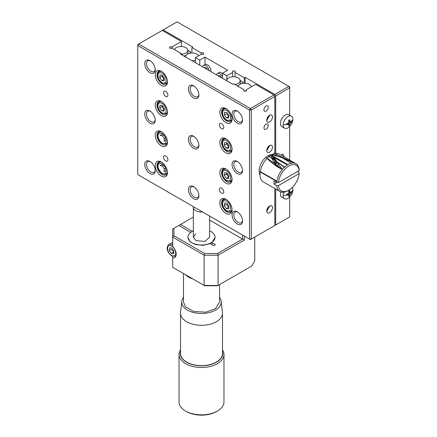 <?xml version="1.0" encoding="UTF-8"?>
<svg xmlns="http://www.w3.org/2000/svg" width="437" height="437" viewBox="0 0 437 437"><rect width="100%" height="100%" fill="white"/><g stroke="black" fill="none" stroke-linecap="round" stroke-linejoin="round"><path stroke-width="0.66" d="M289.676 115.177L289.676 86.87L177.061 21.85L163.094 29.913L192.772 47.049L191.903 47.557L201.14 52.888L203.609 52.888L203.609 54.314L201.14 54.314L195.394 57.635L195.394 62.677M275.709 189.068L275.709 224.968L289.676 216.905L289.676 197.092M289.676 160.068L289.676 126.533M289.676 216.905L251.264 239.083L249.516 239.083L137.775 174.571L137.775 45.541L249.516 110.053L249.516 239.083L250.39 239.585L137.775 174.571M275.709 153.398L275.709 95.938L289.676 87.875L288.802 86.362L274.835 94.43L245.152 77.294L244.278 77.797L235.04 72.46L235.04 71.034L232.571 71.034L232.571 72.46L226.819 75.781L222.455 73.258L227.693 70.237L204.997 57.132L199.758 60.153L195.394 57.635M275.709 164.536L275.709 161.056M275.709 160.892L275.709 160.352M284.394 157.02L282.69 153.9L281.324 155.244M162.22 30.421L138.649 44.028L250.39 108.54L251.264 110.053L249.516 110.053L250.39 108.54L273.961 94.933L255.629 84.346L246.386 89.683L246.386 91.109L243.917 91.109L243.917 89.683L233.806 83.844L232.932 84.346L180.552 54.106L181.426 53.604L172.183 48.267L169.714 48.267L169.714 46.841L172.183 46.841L181.426 41.504L162.22 30.421L163.094 29.913M201.14 52.888L201.14 54.314M191.903 52.964L191.903 47.557M199.758 60.153L199.758 65.195M204.997 57.132L204.997 64.534M222.455 73.258L222.455 78.299M226.819 75.781L226.819 80.091M232.571 72.46L232.571 76.786M244.278 77.797L244.278 83.21M235.04 76.863L235.04 72.46M245.152 83.216L245.152 77.294M274.835 94.43L275.709 95.938M275.709 224.968L274.835 225.476L274.835 188.565M203.609 52.888L203.609 54.314M172.697 256.393L172.697 257.89A7.407 4.277 -120 0 0 174.653 257.595A7.407 4.277 -120 0 0 176.187 254.203A7.407 4.277 -120 0 0 172.697 246.484L172.697 237.067L204.123 255.213L204.123 285.454L204.636 285.749L217.577 285.749L251.778 266.007L254.755 260.84L254.755 237.067M244.278 236.056L244.278 240.093L218.09 255.213L218.09 285.454L204.123 285.454L172.697 267.307L204.636 285.749M193.356 217.074L179.678 224.973L179.678 225.978M217.577 285.749L251.778 266.007M180.552 224.465L192.438 231.331M190.756 232.375L178.804 225.476L172.697 229.004L172.697 237.067L173.931 235.762L173.931 228.289M244.278 240.093L242.535 239.083L217.577 253.493L218.09 255.213L204.123 255.213L204.636 253.493L173.931 235.762M242.535 235.051L242.535 239.083L209.651 220.101M217.577 253.493L204.636 253.493M187.926 237.367L189.98 241.721L195.454 244.589L203.265 245.343L210.192 243.595L213.688 245.61L215.43 244.605L211.94 242.59L215.08 237.367M172.697 267.307L172.697 257.89M211.94 244.605L211.94 242.59M234.784 84.407A6.697 3.867 0 0 0 240.142 80.381A6.697 3.867 0 0 0 238.192 77.884A6.697 3.867 0 0 0 231.086 76.999A6.697 3.867 0 0 0 226.77 80.381A6.697 3.867 0 0 0 226.765 80.785M237.395 85.914A6.916 3.993 0 0 0 238.799 85.166M239.465 84.609A6.916 3.993 0 0 0 239.613 84.45A6.916 3.993 0 0 0 240.355 82.385L240.142 80.381M242.956 83.325L242.956 82.795L241.437 83.669M242.956 82.795L242.956 82.069L240.148 80.452M243.917 90.912A6.697 3.867 -0 0 0 246.386 90.803M251.313 86.832L251.313 86.837A6.697 3.867 -0 0 0 251.313 86.832A6.697 3.867 -0 0 0 249.363 84.336A6.697 3.867 -0 0 0 239.891 84.336A6.697 3.867 -0 0 0 238.067 86.302M191.958 60.694A6.697 3.867 0 0 0 195.394 60.246M195.071 62.491A6.916 3.993 0 0 0 195.394 62.398M198.677 55.739A6.697 3.867 0 0 0 196.983 54.095A6.697 3.867 0 0 0 187.511 54.095A6.697 3.867 0 0 0 185.567 56.591A6.697 3.867 0 0 0 185.561 56.996M181.426 54.237A6.697 3.867 -0 0 0 185.812 53.112A6.697 3.867 -0 0 0 187.763 50.14A6.697 3.867 -0 0 0 185.812 47.644A6.697 3.867 -0 0 0 176.34 47.644A6.697 3.867 -0 0 0 174.51 49.61M183.895 56.04A6.916 3.993 0 0 0 184.217 55.947A6.916 3.993 0 0 0 186.419 54.925M187.085 54.368A6.916 3.993 0 0 0 187.26 54.177A6.916 3.993 0 0 0 187.976 52.145L187.763 50.14M184.217 56.226L184.217 55.947M189.063 53.429L190.576 52.555L190.576 51.828L187.768 50.211M299.208 172.631L299.198 173.609A14.814 8.554 -60 0 1 288.802 190.193L287.928 190.696A16.049 9.264 -60 0 1 279.904 191.493A16.049 9.264 -60 0 1 276.659 185.621M287.928 190.696L288.802 190.193A14.814 8.554 -60 0 1 278.407 185.61L276.681 185.621L274.037 184.103L276.659 182.59A16.049 9.264 120 0 1 276.796 181.492L260.206 171.916A16.049 9.264 120 0 0 263.32 181.912L279.904 191.493M274.032 181.126A16.049 9.264 120 0 0 274.037 184.103M274.037 181.076L276.681 182.6M260.206 171.916L260.408 171.643L277.173 181.322L276.796 181.492M260.408 171.643L277.173 181.322M299.198 173.609L278.407 185.61M276.867 181.06A16.049 9.264 -60 0 1 282.253 169.518L275.518 165.159L271.743 158.238M271.738 158.156L271.71 156.238M271.71 156.189L271.961 154.572A16.049 9.264 120 0 0 270.443 155.474A16.049 9.264 120 0 0 269.181 156.402M269.17 156.408A16.049 9.264 120 0 0 267.22 158.189M267.056 158.358A16.049 9.264 120 0 0 260.277 171.484M297.455 171.588L299.225 172.61M276.692 182.579L278.407 182.584A14.814 8.554 -60 0 1 288.802 166A14.814 8.554 -60 0 1 299.198 170.583L299.208 169.578M299.203 169.561A16.049 9.264 120 0 0 295.953 163.695A16.049 9.264 120 0 0 294.598 163.138A16.049 9.264 120 0 0 282.253 169.518M281.931 169.059L281.253 168.671A16.049 9.264 120 0 0 281.384 168.321M278.052 155.277L271.961 154.572L274.01 157.478M274.152 157.691L276.758 161.614M276.992 161.969L282.242 169.48M294.533 163.121L278.123 155.293M295.953 163.695L279.369 154.114A16.049 9.264 120 0 0 275.086 153.485A16.049 9.264 120 0 0 271.961 154.572L281.947 157.626M282.165 157.708L294.5 163.11M278.407 182.584L299.198 170.583M270.383 155.441L287.109 164.842L270.383 155.441M276.091 160.603L271.683 157.386M271.683 157.325L275.605 159.866M287.628 164.514L273.059 156.102M282.406 169.545C276.621 166.787 271.246 162.766 266.28 157.484L282.144 169.348M272.808 158.057L274.327 157.948M274.835 159.368L274.835 158.718L273.278 158.358M284.361 167.207L268.52 155.943L284.585 167L284.651 167.409L284.258 167.311M276.998 161.98L276.714 161.772M272.633 158.773L273.212 159.172M272.917 156.867L273.791 157.156M273.813 157.194L272.972 156.899M291.271 163.138L274.392 153.07L291.135 163.17M271.667 154.731A12.345 7.129 120 0 0 267.848 155.916A12.345 7.129 120 0 0 259.999 174.937M271.732 156.004A12.345 7.129 -60 0 1 272.83 155.78M278.194 163.771A12.345 7.129 -60 0 1 277.714 166.033M276.037 164.782A12.345 7.129 120 0 0 276.561 161.663M286.738 194.82L286.732 195.41L288.376 194.782L288.901 195.088L288.622 196.503L289.665 195.896L289.944 194.481L291.555 192.624L291.555 191.417L290.468 192.362L289.944 192.062L289.665 190.324L288.622 190.931L288.901 192.668L288.376 193.575L286.732 194.203L286.738 194.82A12.345 7.129 180 0 1 283.116 195.579A6.916 3.993 -60 0 1 283.848 192.176M292.26 187.522A6.916 3.993 -60 0 1 292.894 189.931A6.916 3.993 -60 0 1 288.005 198.398A6.916 3.993 -60 0 1 284.547 198.742A6.916 3.993 -60 0 1 283.116 195.579M287.136 194.066L288.901 195.088M280.729 191.876A6.916 3.993 120 0 0 281.854 197.185L284.547 198.742M290.468 192.362L288.704 191.346M287.95 193.76L288.742 194.744M288.89 194.929L289.665 195.896M291.555 192.624L290.332 192.438M290.097 192.4L288.846 192.204M286.738 124.255L286.732 124.851L288.376 124.223L288.901 124.523L288.622 125.938L289.665 125.337L289.944 123.917L291.555 122.065L291.555 120.852L290.468 121.803L289.944 121.497L289.665 119.76L288.622 120.366L288.901 122.103L288.376 123.01L286.732 123.638L286.738 124.255A12.345 7.129 180 0 1 283.116 125.015A6.916 3.993 -60 0 1 288.005 116.548A6.916 3.993 -60 0 1 291.463 116.204A6.916 3.993 -60 0 1 292.894 119.372A6.916 3.993 -60 0 1 288.005 127.839A6.916 3.993 -60 0 1 284.547 128.178A6.916 3.993 -60 0 1 283.116 125.015M287.136 123.507L288.901 124.523M291.463 116.204L288.77 114.652A6.916 3.993 120 0 0 285.312 114.991A6.916 3.993 120 0 0 280.794 121.087A6.916 3.993 120 0 0 281.854 126.626L284.547 128.178M290.468 121.803L288.704 120.781M287.95 123.196L288.742 124.184M288.89 124.365L289.665 125.337M291.555 122.065L290.332 121.874M290.097 121.836L288.846 121.644M167.813 250.39C167.076 246.2 168.354 244.736 171.648 245.987C173.44 247.118 174.718 248.844 175.477 251.16C176.166 255.279 174.887 256.748 171.648 255.563C169.856 254.427 168.578 252.706 167.813 250.39M173.811 252.253L171.523 249.292M173.975 251.007L171.976 248.085L169.649 247.85L169.316 250.543L171.315 253.471L173.647 253.706L173.975 251.007M173.489 252.215L171.315 253.471M171.484 249.292L169.316 250.543M222.81 205.532C222.072 201.342 223.351 199.878 226.645 201.129C228.436 202.26 229.715 203.986 230.479 206.302C231.162 210.421 229.884 211.89 226.645 210.705C224.853 209.569 223.575 207.848 222.81 205.532M228.813 207.395L226.519 204.434M228.972 206.149L226.978 203.221L224.645 202.992L224.318 205.685L226.311 208.613L228.644 208.842L228.972 206.149M228.485 207.357L226.311 208.613M226.481 204.434L224.318 205.685M222.81 175.292C222.072 171.102 223.351 169.632 226.645 170.889C228.436 172.02 229.715 173.74 230.479 176.062C231.162 180.181 229.884 181.65 226.645 180.465C224.853 179.328 223.575 177.602 222.81 175.292M228.813 177.154L227.584 175.598A3.086 1.781 60 0 1 226.737 172.959M228.972 175.909L226.978 172.981L224.645 172.746L224.318 175.445L226.311 178.367L228.644 178.602L228.972 175.909M228.485 177.116L226.311 178.367M227.584 175.598L226.585 174.134L224.318 175.445M226.585 174.134L226.727 172.959M222.81 145.051C222.072 140.861 223.351 139.392 226.645 140.648C228.436 141.779 229.715 143.5 230.479 145.816C231.162 149.94 229.884 151.404 226.645 150.224C224.853 149.088 223.575 147.362 222.81 145.051M228.857 146.608A3.086 1.781 60 0 1 227.584 145.352A3.086 1.781 60 0 1 226.737 142.719M228.972 145.668L226.978 142.741L224.645 142.506L224.318 145.199L226.311 148.127L228.644 148.362L228.972 145.668M228.83 146.843L226.311 148.127M228.584 146.816L226.585 143.888L224.318 145.199M226.585 143.888L226.727 142.719M222.81 114.811C222.072 110.621 223.351 109.152 226.645 110.403C228.436 111.539 229.715 113.259 230.479 115.576C231.162 119.694 229.884 121.164 226.645 119.984C224.853 118.848 223.575 117.121 222.81 114.811M228.813 116.668L226.519 113.707M228.972 115.428L226.978 112.5L224.645 112.265L224.318 114.958L226.311 117.886L228.644 118.121L228.972 115.428M228.485 116.63L226.311 117.886M226.481 113.707L224.318 114.958M162.045 163.831C163.902 165.049 165.181 166.776 165.874 169.004C166.568 173.21 165.29 174.674 162.045 173.407C160.188 172.189 158.91 170.463 158.21 168.234C157.517 164.033 158.795 162.564 162.045 163.831M161.892 162.313A6.79 3.922 -120 0 0 159.303 162.362C158.56 163.274 158.025 162.362 157.626 166.016C157.954 169.381 159.494 171.981 162.236 173.833L166.093 174.123A6.79 3.922 -120 0 0 167.431 171.899M166.153 170.326L164.039 171.544L164.372 168.851L162.373 165.929L160.046 165.694L162.214 164.443M164.372 168.851L165.579 168.158M163.684 165.17L162.373 165.929M157.91 165.863A6.79 3.922 -120 0 0 162.362 173.576M162.045 133.591C163.902 134.809 165.181 136.535 165.874 138.764C166.568 142.965 165.29 144.434 162.045 143.167C160.188 141.949 158.91 140.222 158.21 137.994C157.517 133.788 158.795 132.324 162.045 133.591M161.892 132.072A6.79 3.922 -120 0 0 159.303 132.121C158.56 133.034 158.025 132.121 157.626 135.776C157.954 139.135 159.494 141.741 162.236 143.593L166.093 143.882A6.79 3.922 -120 0 0 167.431 141.659M166.153 140.086L164.039 141.304L164.372 138.611L162.373 135.683L160.046 135.454L162.214 134.197M164.372 138.611L165.579 137.917M163.684 134.929L162.373 135.683M157.91 135.623A6.79 3.922 -120 0 0 162.362 143.336M158.21 107.753C157.473 103.564 158.751 102.094 162.045 103.35C163.837 104.481 165.115 106.202 165.874 108.523C166.563 112.642 165.284 114.112 162.045 112.926C160.253 111.79 158.975 110.064 158.21 107.753M164.372 108.371L162.373 105.443L160.046 105.208L159.713 107.906L161.712 110.829L164.039 111.064L164.372 108.371M164.23 109.545L161.712 110.829M163.984 109.518L161.985 106.595L159.713 107.906M161.985 106.595L162.127 105.421A3.086 1.781 60 0 0 164.257 109.316M158.21 77.513C157.473 73.323 158.751 71.854 162.045 73.11C163.837 74.241 165.115 75.962 165.874 78.278C166.563 82.402 165.284 83.866 162.045 82.686C160.253 81.55 158.975 79.824 158.21 77.513M164.372 78.13L162.373 75.202L160.046 74.967L159.713 77.66L161.712 80.588L164.039 80.823L164.372 78.13M164.23 79.305L161.712 80.588M163.984 79.277L161.985 76.349L159.713 77.66M161.985 76.349L162.127 75.18A3.086 1.781 60 0 0 164.257 79.07M268.285 107.278A3.086 1.781 120 0 0 267.646 105.869A3.086 1.781 120 0 0 265.27 106.694A3.086 1.781 120 0 0 263.921 109.802A3.086 1.781 120 0 0 264.56 111.211A3.086 1.781 120 0 0 266.941 110.386A3.086 1.781 120 0 0 268.285 107.278M272.475 116.958A4.075 2.354 120 0 0 271.634 115.095A4.075 2.354 120 0 0 268.493 116.182A4.075 2.354 120 0 0 266.717 120.284A4.075 2.354 120 0 0 267.559 122.147A4.075 2.354 120 0 0 270.7 121.06A4.075 2.354 120 0 0 272.475 116.958M272.475 207.684A4.075 2.354 120 0 0 271.634 205.816A4.075 2.354 120 0 0 268.493 206.909A4.075 2.354 120 0 0 266.717 211.011A4.075 2.354 120 0 0 267.559 212.874A4.075 2.354 120 0 0 270.7 211.781A4.075 2.354 120 0 0 272.475 207.684M272.475 147.198A4.075 2.354 120 0 0 271.634 145.335A4.075 2.354 120 0 0 268.493 146.428A4.075 2.354 120 0 0 266.717 150.525A4.075 2.354 120 0 0 267.559 152.393A4.075 2.354 120 0 0 270.7 151.3A4.075 2.354 120 0 0 272.475 147.198M237.75 111.348A6.173 3.562 -120 0 0 235.084 111.26A6.173 3.562 -120 0 0 234.134 116.204A6.173 3.562 -120 0 0 238.17 121.644A6.173 3.562 -120 0 0 241.257 121.95A6.173 3.562 -120 0 0 242.513 119.596M237.75 161.75A6.173 3.562 -120 0 0 235.084 161.663A6.173 3.562 -120 0 0 234.134 166.606A6.173 3.562 -120 0 0 238.17 172.047A6.173 3.562 -120 0 0 241.257 172.353A6.173 3.562 -120 0 0 242.513 169.998M237.75 212.153A6.173 3.562 -120 0 0 235.084 212.065A6.173 3.562 -120 0 0 234.134 217.009A6.173 3.562 -120 0 0 238.17 222.449A6.173 3.562 -120 0 0 241.257 222.755A6.173 3.562 -120 0 0 242.513 220.401M194.104 186.949A6.173 3.562 -120 0 0 191.433 186.861A6.173 3.562 -120 0 0 190.488 191.81A6.173 3.562 -120 0 0 194.52 197.251A6.173 3.562 -120 0 0 197.606 197.557A6.173 3.562 -120 0 0 198.862 195.197M194.104 136.546A6.173 3.562 -120 0 0 191.433 136.459A6.173 3.562 -120 0 0 190.488 141.408A6.173 3.562 -120 0 0 194.52 146.848A6.173 3.562 -120 0 0 197.606 147.154A6.173 3.562 -120 0 0 198.862 144.794M194.104 86.144A6.173 3.562 -120 0 0 191.433 86.056A6.173 3.562 -120 0 0 190.488 91.005A6.173 3.562 -120 0 0 194.52 96.446A6.173 3.562 -120 0 0 197.606 96.752A6.173 3.562 -120 0 0 198.862 94.392M150.454 60.945A6.173 3.562 -120 0 0 147.782 60.858A6.173 3.562 -120 0 0 146.837 65.801A6.173 3.562 -120 0 0 150.869 71.242A6.173 3.562 -120 0 0 153.955 71.548A6.173 3.562 -120 0 0 155.217 69.193M150.454 111.348A6.173 3.562 -120 0 0 147.782 111.26A6.173 3.562 -120 0 0 146.837 116.204A6.173 3.562 -120 0 0 150.869 121.644A6.173 3.562 -120 0 0 153.955 121.95A6.173 3.562 -120 0 0 155.217 119.596M150.454 161.75A6.173 3.562 -120 0 0 147.782 161.663A6.173 3.562 -120 0 0 146.837 166.606A6.173 3.562 -120 0 0 150.869 172.047A6.173 3.562 -120 0 0 153.955 172.353A6.173 3.562 -120 0 0 155.217 169.998M161.799 162.247A7.407 4.277 -120 0 0 158.516 162.105A7.407 4.277 -120 0 0 157.38 168.043A7.407 4.277 -120 0 0 162.22 174.571A7.407 4.277 -120 0 0 165.923 174.937A7.407 4.277 -120 0 0 167.442 172.02M161.799 132.007A7.407 4.277 -120 0 0 158.516 131.865A7.407 4.277 -120 0 0 157.38 137.797A7.407 4.277 -120 0 0 162.22 144.325A7.407 4.277 -120 0 0 165.923 144.696A7.407 4.277 -120 0 0 167.442 141.779M161.799 101.766A7.407 4.277 -120 0 0 158.516 101.624A7.407 4.277 -120 0 0 157.38 107.557A7.407 4.277 -120 0 0 162.22 114.084A7.407 4.277 -120 0 0 165.923 114.45A7.407 4.277 -120 0 0 167.442 111.533M161.799 71.526A7.407 4.277 -120 0 0 158.516 71.378A7.407 4.277 -120 0 0 157.38 77.316A7.407 4.277 -120 0 0 162.22 83.844A7.407 4.277 -120 0 0 165.923 84.21A7.407 4.277 -120 0 0 167.442 81.293M226.399 108.824A7.407 4.277 -120 0 0 223.116 108.676A7.407 4.277 -120 0 0 221.98 114.614A7.407 4.277 -120 0 0 226.819 121.142A7.407 4.277 -120 0 0 230.523 121.508A7.407 4.277 -120 0 0 232.042 118.591M226.399 139.064A7.407 4.277 -120 0 0 223.116 138.917A7.407 4.277 -120 0 0 221.98 144.855A7.407 4.277 -120 0 0 226.819 151.382A7.407 4.277 -120 0 0 230.523 151.748A7.407 4.277 -120 0 0 232.042 148.831M226.399 169.305A7.407 4.277 -120 0 0 223.116 169.163A7.407 4.277 -120 0 0 221.98 175.095A7.407 4.277 -120 0 0 226.819 181.623A7.407 4.277 -120 0 0 230.523 181.989A7.407 4.277 -120 0 0 232.042 179.077M226.399 199.545A7.407 4.277 -120 0 0 223.116 199.403A7.407 4.277 -120 0 0 221.98 205.335A7.407 4.277 -120 0 0 226.819 211.863A7.407 4.277 -120 0 0 230.523 212.235A7.407 4.277 -120 0 0 232.042 209.318M221.581 193.214A3.086 1.781 -120 0 0 223.127 193.367A3.086 1.781 -120 0 0 223.597 190.898A3.086 1.781 -120 0 0 221.581 188.178A3.086 1.781 -120 0 0 220.04 188.025A3.086 1.781 -120 0 0 219.565 190.499A3.086 1.781 -120 0 0 221.581 193.214M237.296 111.058L237.296 111.058A7.407 4.277 -120 0 0 232.058 114.084A7.407 4.277 -120 0 0 237.296 123.158A7.407 4.277 -120 0 0 242.535 120.131A7.407 4.277 -120 0 0 237.296 111.058M237.296 161.461L237.296 161.461A7.407 4.277 -120 0 0 232.058 164.487A7.407 4.277 -120 0 0 237.296 173.56A7.407 4.277 -120 0 0 242.535 170.534A7.407 4.277 -120 0 0 237.296 161.461M237.296 211.863L237.296 211.863A7.407 4.277 -120 0 0 232.058 214.889A7.407 4.277 -120 0 0 237.296 223.963A7.407 4.277 -120 0 0 242.535 220.936A7.407 4.277 -120 0 0 237.296 211.863M193.646 186.665L193.646 186.665A7.407 4.277 -120 0 0 188.407 189.691A7.407 4.277 -120 0 0 193.646 198.759A7.407 4.277 -120 0 0 198.884 195.738A7.407 4.277 -120 0 0 193.646 186.665M193.646 136.262L193.646 136.262A7.407 4.277 -120 0 0 188.407 139.288A7.407 4.277 -120 0 0 193.646 148.356A7.407 4.277 -120 0 0 198.884 145.335A7.407 4.277 -120 0 0 193.646 136.262M193.646 85.86L193.646 85.86A7.407 4.277 -120 0 0 188.407 88.886A7.407 4.277 -120 0 0 193.646 97.959A7.407 4.277 -120 0 0 198.884 94.933A7.407 4.277 -120 0 0 193.646 85.86M149.995 60.661L149.995 60.661A7.407 4.277 -120 0 0 144.756 63.682A7.407 4.277 -120 0 0 149.995 72.755A7.407 4.277 -120 0 0 155.233 69.729A7.407 4.277 -120 0 0 149.995 60.661M149.995 111.064L149.995 111.064A7.407 4.277 -120 0 0 144.756 114.084A7.407 4.277 -120 0 0 149.995 123.158A7.407 4.277 -120 0 0 155.233 120.131A7.407 4.277 -120 0 0 149.995 111.064M149.995 161.466L149.995 161.466A7.407 4.277 -120 0 0 144.756 164.487A7.407 4.277 -120 0 0 149.995 173.56A7.407 4.277 -120 0 0 155.233 170.534A7.407 4.277 -120 0 0 149.995 161.466M161.346 161.969L161.346 161.969A8.642 4.987 -120 0 0 155.233 165.497A8.642 4.987 -120 0 0 161.346 176.078A8.642 4.987 -120 0 0 167.458 172.549A8.642 4.987 -120 0 0 161.346 161.969M161.346 131.728L161.346 131.728A8.642 4.987 -120 0 0 155.233 135.257A8.642 4.987 -120 0 0 161.346 145.838A8.642 4.987 -120 0 0 167.458 142.309A8.642 4.987 -120 0 0 161.346 131.728M161.346 101.482L161.346 101.482A8.642 4.987 -120 0 0 155.233 105.011A8.642 4.987 -120 0 0 161.346 115.597A8.642 4.987 -120 0 0 167.458 112.069A8.642 4.987 -120 0 0 161.346 101.482M161.346 71.242L161.346 71.242A8.642 4.987 -120 0 0 155.233 74.771A8.642 4.987 -120 0 0 161.346 85.357A8.642 4.987 -120 0 0 167.458 81.828A8.642 4.987 -120 0 0 161.346 71.242M225.945 108.54L225.945 108.54A8.642 4.987 -120 0 0 219.838 112.069A8.642 4.987 -120 0 0 225.945 122.655A8.642 4.987 -120 0 0 232.058 119.126A8.642 4.987 -120 0 0 225.945 108.54M225.945 138.78L225.945 138.78A8.642 4.987 -120 0 0 219.838 142.309A8.642 4.987 -120 0 0 225.945 152.895A8.642 4.987 -120 0 0 232.058 149.367A8.642 4.987 -120 0 0 225.945 138.78M225.945 169.021L225.945 169.021A8.642 4.987 -120 0 0 219.838 172.549A8.642 4.987 -120 0 0 225.945 183.136A8.642 4.987 -120 0 0 232.058 179.607A8.642 4.987 -120 0 0 225.945 169.021M225.945 199.267L225.945 199.267A8.642 4.987 -120 0 0 219.838 202.795A8.642 4.987 -120 0 0 225.945 213.376A8.642 4.987 -120 0 0 232.058 209.847A8.642 4.987 -120 0 0 225.945 199.267M221.581 128.702A3.086 1.781 -120 0 0 223.127 128.855A3.086 1.781 -120 0 0 223.597 126.38A3.086 1.781 -120 0 0 221.581 123.66A3.086 1.781 -120 0 0 220.04 123.507A3.086 1.781 -120 0 0 219.565 125.982A3.086 1.781 -120 0 0 221.581 128.702M165.71 96.446A3.086 1.781 -120 0 0 167.256 96.599A3.086 1.781 -120 0 0 167.726 94.124A3.086 1.781 -120 0 0 165.71 91.404A3.086 1.781 -120 0 0 164.17 91.251A3.086 1.781 -120 0 0 163.695 93.726A3.086 1.781 -120 0 0 165.71 96.446M165.71 160.958A3.086 1.781 -120 0 0 167.256 161.111A3.086 1.781 -120 0 0 167.726 158.642A3.086 1.781 -120 0 0 165.71 155.922A3.086 1.781 -120 0 0 164.17 155.769A3.086 1.781 -120 0 0 163.695 158.238A3.086 1.781 -120 0 0 165.71 160.958M274.835 153.529L274.835 96.446L251.264 110.053L251.264 239.083L250.39 239.585L274.835 225.476M138.649 44.028L137.775 45.541L137.775 44.53L138.649 44.028M162.16 133.656A7.407 4.277 -120 0 0 162.274 134.241M163.438 137.24A7.407 4.277 -120 0 0 164.361 138.693M165.792 140.293A7.407 4.277 -120 0 0 166.191 140.638M162.16 163.902A7.407 4.277 -120 0 0 162.274 164.487M163.438 167.48A7.407 4.277 -120 0 0 164.361 168.933M165.792 170.534A7.407 4.277 -120 0 0 166.191 170.878M274.835 159.762L274.835 160.292M274.835 160.434L274.835 163.88M266.106 124.168C263.293 125.648 263.287 130.974 266.106 129.205C268.919 127.724 268.919 122.398 266.106 124.168M181.426 54.609L181.426 53.604M243.917 91.109L243.917 89.683M246.386 89.683L246.386 91.109M274.835 96.446L273.961 94.933M181.426 46.513L181.426 41.504M172.183 48.267L172.183 46.841M169.714 48.267L169.714 46.841M210.858 71.602A4.938 2.851 -120 0 0 207.438 64.796A4.938 2.851 -120 0 0 204.969 64.55L203.402 65.457A4.938 2.851 -120 0 0 202.489 66.774M209.252 70.674A4.938 2.851 -120 0 0 205.871 65.697A4.938 2.851 -120 0 0 203.402 65.457M207.378 69.598A2.469 1.426 -120 0 0 205.871 67.713A2.469 1.426 -120 0 0 204.636 67.593L204.27 67.801M222.455 73.651A4.938 2.851 -120 0 0 221.406 72.859A4.938 2.851 -120 0 0 218.937 72.613L217.369 73.52A4.938 2.851 -120 0 0 216.457 74.836M222.455 76.639A4.938 2.851 -120 0 0 219.838 73.766A4.938 2.851 -120 0 0 217.369 73.52M221.346 77.66A2.469 1.426 -120 0 0 219.838 75.781A2.469 1.426 -120 0 0 218.604 75.656L218.238 75.869M269.798 115.188L266.723 120.514M266.805 119.421L268.722 117.263L268.722 115.952M268.722 117.263L267.963 116.826M269.798 145.428L266.723 150.754M266.805 149.662L268.722 147.504L268.722 146.198M267.963 147.067L268.722 147.504M269.798 205.909L266.723 211.235M266.805 210.148L268.722 207.99L268.722 206.679M209.651 230.894A13.58 7.839 180 0 1 211.104 231.621A13.58 7.839 180 0 1 215.086 237.165A13.58 7.839 180 0 1 206.701 244.414A13.58 7.839 180 0 1 191.903 242.71A13.58 7.839 180 0 1 187.921 237.165A13.58 7.839 180 0 1 193.356 230.894M192.897 278.97A18.026 10.406 180 0 1 188.757 277.189A18.026 10.406 180 0 1 185.665 274.797M195.743 233.839L193.356 237.286L196.066 240.672L204.964 241.426L209.651 237.144M219.527 297.422A19.752 11.406 180 0 1 221.215 301.355A19.752 11.406 180 0 1 209.645 312.477A19.752 11.406 180 0 1 187.533 310.15A19.752 11.406 180 0 1 181.792 301.355A19.752 11.406 180 0 1 183.48 297.422M221.215 301.355L222.449 312.395A20.987 12.116 180 0 1 222.493 313.176A20.987 12.116 180 0 1 209.536 324.369A20.987 12.116 180 0 1 186.665 321.741A20.987 12.116 180 0 1 180.514 313.176A20.987 12.116 180 0 1 180.557 312.395L181.792 301.355M180.514 313.176L180.514 353.495A20.987 12.116 0 0 0 186.665 362.065A20.987 12.116 0 0 0 209.536 364.693A20.987 12.116 0 0 0 222.493 353.495L222.493 313.176M199.949 415.117A10.739 6.2 0 0 0 203.058 415.117M222.493 351.632A21.233 12.258 180 0 1 211.104 364.431A21.233 12.258 180 0 1 186.49 362.164A21.233 12.258 180 0 1 180.514 351.632M222.493 349.873A22.467 12.973 180 0 1 223.973 354.505A22.467 12.973 180 0 1 210.104 366.49A22.467 12.973 180 0 1 185.616 363.677A22.467 12.973 180 0 1 179.033 354.505A22.467 12.973 180 0 1 180.514 349.873M179.033 354.505L179.033 401.882A22.467 12.973 0 0 0 185.616 411.053L186.49 411.561A21.233 12.258 0 0 0 216.517 411.561L217.391 411.053A22.467 12.973 0 0 0 223.973 401.882L223.973 354.505M186.49 411.561L185.616 411.053A22.467 12.973 0 0 0 217.391 411.053M183.48 302.033L185.463 306.829L193.848 311.51L205.898 312.176L215.43 308.691L219.527 302.033M202.593 211.994A8.15 4.703 180 0 1 195.743 210.656A8.15 4.703 180 0 1 193.356 207.329A8.15 4.703 180 0 1 193.427 206.701M291.577 192.023A12.345 7.129 0 0 0 292.894 189.931M289.944 194.481L288.376 193.575M288.901 192.668L290.468 193.575M291.577 121.459A12.345 7.129 0 0 0 292.894 119.372M289.944 123.917L288.376 123.01M288.901 122.103L290.468 123.01M175.827 256.197A6.79 3.922 60 0 1 175.696 256.279L171.839 255.989C168.622 253.804 164.951 248.167 168.906 244.518A6.79 3.922 60 0 1 172.304 244.857A6.79 3.922 60 0 1 172.697 245.097M224.902 199.081L223.902 199.66A6.79 3.922 60 0 1 226.492 199.611M232.031 209.197A6.79 3.922 60 0 1 230.692 211.421L231.697 210.842M224.902 168.84L223.902 169.419A6.79 3.922 60 0 1 226.492 169.365M232.031 178.957A6.79 3.922 60 0 1 230.692 181.18L231.697 180.601M224.902 138.6L223.902 139.174A6.79 3.922 60 0 1 226.492 139.124M232.031 148.717A6.79 3.922 60 0 1 230.692 150.934L231.697 150.361M224.902 108.36L223.902 108.933A6.79 3.922 60 0 1 226.492 108.884M232.031 118.476A6.79 3.922 60 0 1 230.692 120.694L231.697 120.115M160.303 101.302L159.303 101.881A6.79 3.922 60 0 1 161.892 101.826M167.431 111.419A6.79 3.922 60 0 1 166.093 113.642L167.092 113.063M160.303 71.062L159.303 71.635A6.79 3.922 60 0 1 161.892 71.586M167.431 81.178A6.79 3.922 60 0 1 166.093 83.396L167.092 82.822M226.77 80.381L226.727 80.769M185.567 56.591L185.523 56.979M288.759 191.625L290.124 192.417M287.404 193.973L288.77 194.76M288.759 121.065L290.124 121.852M287.404 123.409L288.77 124.201M172.697 242.333L168.906 244.518M223.902 199.66C223.16 200.572 222.624 199.654 222.231 203.325C222.559 206.685 224.099 209.285 226.836 211.131L230.692 211.421M223.902 169.419C223.16 170.332 222.624 169.414 222.231 173.085C222.559 176.439 224.099 179.044 226.836 180.885L230.692 181.18M223.902 139.174C223.16 140.091 222.624 139.174 222.231 142.844C222.559 146.198 224.099 148.798 226.836 150.645L230.692 150.934M223.902 108.933C223.16 109.845 222.624 108.933 222.231 112.599C222.559 115.958 224.099 118.558 226.836 120.404L230.692 120.694M159.303 101.881C158.56 102.793 158.025 101.876 157.626 105.546C157.959 108.9 159.494 111.506 162.236 113.347L166.093 113.642M159.303 71.635C158.56 72.553 158.025 71.635 157.626 75.306C157.959 78.66 159.494 81.26 162.236 83.106L166.093 83.396M219.527 284.624L219.527 302.136M183.48 273.535L183.48 302.136M209.651 216.064L209.651 237.204M193.356 207.329L193.356 237.193"/></g></svg>
